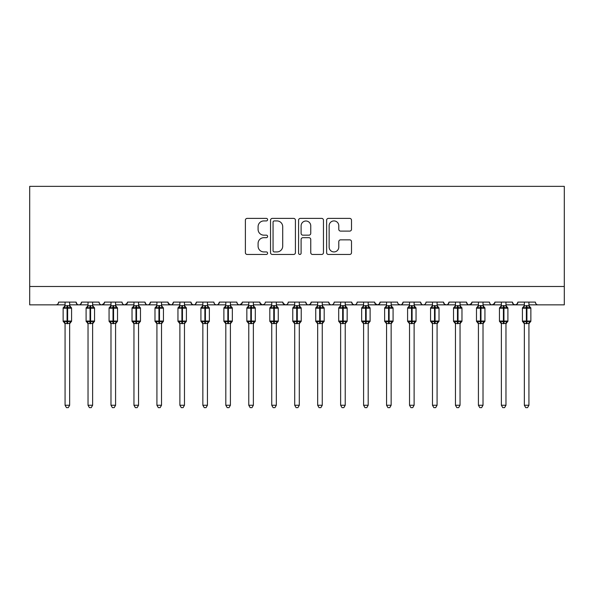 <?xml version="1.0" encoding="UTF-8"?>
<svg xmlns="http://www.w3.org/2000/svg" width="594" height="594" viewBox="0 0 594 594"><rect width="100%" height="100%" fill="white"/><g stroke="black" fill="none" stroke-linecap="round" stroke-linejoin="round"><path stroke-width="0.89" d="M267.604 219.654A1.262 1.262 0 0 0 266.342 218.392L247.186 218.392A1.804 1.804 0 0 0 245.381 220.188L245.381 252.65A1.804 1.804 0 0 0 247.186 254.455L266.342 254.455A1.262 1.262 0 0 0 267.604 253.193A1.262 1.262 0 0 0 266.342 251.93L263.862 251.93A5.769 5.769 0 0 1 258.093 246.161L258.093 243.451A5.769 5.769 0 0 1 263.862 237.682L266.342 237.682A1.262 1.262 0 0 0 267.604 236.419A1.262 1.262 0 0 0 266.342 235.157L263.862 235.157A5.769 5.769 0 0 1 258.093 229.388L258.093 226.685A5.769 5.769 0 0 1 263.862 220.916L266.342 220.916A1.262 1.262 0 0 0 267.604 219.654M349.703 231.103A1.804 1.804 0 0 0 351.507 229.299L351.507 220.188A1.804 1.804 0 0 0 349.703 218.392L328.423 218.392A1.804 1.804 0 0 0 326.618 220.188L326.618 252.65A1.804 1.804 0 0 0 328.423 254.455L349.703 254.455A1.804 1.804 0 0 0 351.507 252.65L351.507 241.654A1.804 1.804 0 0 0 349.703 239.85L340.592 239.85A1.804 1.804 0 0 0 338.788 241.654L338.788 247.104A4.826 4.826 0 0 1 333.969 251.93A4.826 4.826 0 0 1 329.143 247.104L329.143 225.735A4.826 4.826 0 0 1 333.969 220.916A4.826 4.826 0 0 1 338.788 225.735L338.788 229.299A1.804 1.804 0 0 0 340.592 231.103L349.703 231.103M29.7 286.486L564.3 286.486L564.3 186.36L29.7 186.36L29.7 304.856L55.881 304.856C57.343 304.908 58.257 303.987 58.635 302.101L76.084 302.101L77.094 304.225M295.418 220.188A1.804 1.804 0 0 0 293.622 218.392L272.342 218.392A1.804 1.804 0 0 0 270.537 220.188L270.537 252.65A1.804 1.804 0 0 0 272.342 254.455L293.622 254.455A1.804 1.804 0 0 0 295.418 252.65L295.418 220.188M300.378 218.392L321.658 218.392A1.804 1.804 0 0 1 323.463 220.188L323.463 252.65A1.804 1.804 0 0 1 321.658 254.455L312.555 254.455A1.804 1.804 0 0 1 310.751 252.65L310.751 239.486A1.804 1.804 0 0 0 308.947 237.682L302.903 237.682A1.804 1.804 0 0 0 301.106 239.486L301.106 253.193A1.262 1.262 0 0 1 299.844 254.455A1.262 1.262 0 0 1 298.582 253.193L298.582 220.188A1.804 1.804 0 0 1 300.378 218.392M69.654 304.856L78.846 304.856C77.383 304.908 76.463 303.987 76.084 302.101A2.755 2.755 0 0 0 78.846 304.856A2.755 2.755 0 0 0 81.601 302.101L99.05 302.101A2.755 2.755 0 0 0 101.804 304.856A2.755 2.755 0 0 0 104.559 302.101L122.015 302.101A2.755 2.755 0 0 0 124.77 304.856A2.755 2.755 0 0 0 127.524 302.101L144.981 302.101A2.755 2.755 0 0 0 147.735 304.856A2.755 2.755 0 0 0 150.49 302.101L167.946 302.101A2.755 2.755 0 0 0 170.701 304.856A2.755 2.755 0 0 0 173.455 302.101L190.904 302.101A2.755 2.755 0 0 0 193.659 304.856A2.755 2.755 0 0 0 196.421 302.101L213.87 302.101A2.755 2.755 0 0 0 216.624 304.856A2.755 2.755 0 0 0 219.379 302.101L236.835 302.101A2.755 2.755 0 0 0 239.59 304.856A2.755 2.755 0 0 0 242.345 302.101L259.801 302.101A2.755 2.755 0 0 0 262.555 304.856A2.755 2.755 0 0 0 265.31 302.101L282.759 302.101A2.755 2.755 0 0 0 285.521 304.856A2.755 2.755 0 0 0 288.276 302.101L305.724 302.101A2.755 2.755 0 0 0 308.479 304.856A2.755 2.755 0 0 0 311.241 302.101L328.69 302.101A2.755 2.755 0 0 0 331.445 304.856A2.755 2.755 0 0 0 334.199 302.101L351.655 302.101A2.755 2.755 0 0 0 354.41 304.856A2.755 2.755 0 0 0 357.165 302.101L374.621 302.101A2.755 2.755 0 0 0 377.376 304.856A2.755 2.755 0 0 0 380.13 302.101L397.579 302.101A2.755 2.755 0 0 0 400.341 304.856A2.755 2.755 0 0 0 403.096 302.101L420.545 302.101A2.755 2.755 0 0 0 423.299 304.856A2.755 2.755 0 0 0 426.054 302.101L443.51 302.101A2.755 2.755 0 0 0 446.265 304.856A2.755 2.755 0 0 0 449.019 302.101L466.476 302.101A2.755 2.755 0 0 0 469.23 304.856A2.755 2.755 0 0 0 471.985 302.101L489.441 302.101A2.755 2.755 0 0 0 492.196 304.856A2.755 2.755 0 0 0 494.951 302.101L512.399 302.101A2.755 2.755 0 0 0 515.154 304.856A2.755 2.755 0 0 0 517.916 302.101L535.365 302.101A2.755 2.755 0 0 0 538.119 304.856C536.657 304.908 535.743 303.987 535.365 302.101M517.916 302.101L516.906 304.225M512.399 302.101L513.409 304.225M494.951 302.101L493.941 304.225M483.011 304.856L492.196 304.856C490.733 304.908 489.812 303.987 489.441 302.101L489.953 303.697M471.985 302.101L470.975 304.225M460.046 304.856L469.23 304.856C467.768 304.908 466.847 303.987 466.476 302.101L467.478 304.225M437.08 304.856L446.265 304.856C447.728 304.908 448.648 303.987 449.019 302.101L448.017 304.225M443.51 302.101L444.52 304.225M414.115 304.856L423.299 304.856C421.837 304.908 420.923 303.987 420.545 302.101L421.554 304.225M391.149 304.856L400.341 304.856C401.796 304.908 402.717 303.987 403.096 302.101L402.086 304.225M380.13 302.101L379.121 304.225M374.621 302.101L375.623 304.225M351.655 302.101L352.658 304.225M322.26 304.856L331.445 304.856C329.982 304.908 329.069 303.987 328.69 302.101L329.7 304.225M311.241 302.101L310.231 304.225M299.294 304.856L308.479 304.856C307.024 304.908 306.103 303.987 305.724 302.101L306.734 304.225M282.759 302.101L283.769 304.225M259.801 302.101L260.803 304.225M242.345 302.101L241.342 304.225M207.44 304.856L216.624 304.856C218.087 304.908 219.008 303.987 219.379 302.101L218.377 304.225M184.474 304.856L193.659 304.856C195.122 304.908 196.042 303.987 196.421 302.101L195.411 304.225M190.904 302.101L191.914 304.225M161.516 304.856L170.701 304.856C172.163 304.908 173.077 303.987 173.455 302.101L172.446 304.225M167.946 302.101L168.948 304.225M138.55 304.856L147.735 304.856C149.198 304.908 150.111 303.987 150.49 302.101L149.48 304.225M156.92 304.856L147.735 304.856C146.273 304.908 145.352 303.987 144.981 302.101L145.983 304.225M127.524 302.101L126.522 304.225M104.559 302.101L103.556 304.225M88.031 304.856L78.846 304.856C80.301 304.908 81.222 303.987 81.601 302.101L80.591 304.225M564.3 286.486L564.3 304.856L528.935 304.856M55.881 304.856C57.343 304.908 58.257 303.987 58.635 302.101A2.755 2.755 0 0 1 55.881 304.856L65.065 304.856M92.619 304.856L101.804 304.856L104.262 303.348M110.989 304.856L101.804 304.856C100.341 304.908 99.428 303.987 99.05 302.101M115.585 304.856L124.77 304.856L127.227 303.348M133.954 304.856L124.77 304.856C123.307 304.908 122.394 303.987 122.015 302.101M179.885 304.856L170.701 304.856L168.243 303.348M202.851 304.856L193.659 304.856L191.892 304.21M225.809 304.856L216.624 304.856C215.162 304.908 214.248 303.987 213.87 302.101M230.405 304.856L239.59 304.856L242.048 303.348M248.775 304.856L239.59 304.856C238.127 304.908 237.206 303.987 236.835 302.101M253.371 304.856L262.555 304.856L264.33 304.21M271.74 304.856L262.555 304.856L260.098 303.348M276.329 304.856L285.521 304.856C286.976 304.908 287.897 303.987 288.276 302.101M294.706 304.856L285.521 304.856L283.063 303.348M317.671 304.856L308.479 304.856L310.254 304.21M340.629 304.856L331.445 304.856C332.907 304.908 333.828 303.987 334.199 302.101M345.225 304.856L354.41 304.856C355.873 304.908 356.794 303.987 357.165 302.101M363.595 304.856L354.41 304.856L352.636 304.21M368.191 304.856L377.376 304.856L379.15 304.21M386.56 304.856L377.376 304.856L374.918 303.348M409.526 304.856L400.341 304.856L398.567 304.21M432.484 304.856L423.299 304.856C424.762 304.908 425.683 303.987 426.054 302.101M455.45 304.856L446.265 304.856L444.49 304.21M478.415 304.856L469.23 304.856L471.688 303.348M501.381 304.856L492.196 304.856L494.654 303.348M505.969 304.856L515.154 304.856L516.929 304.21M524.346 304.856L515.154 304.856L513.379 304.21M274.324 220.916A1.262 1.262 0 0 0 273.062 222.178L273.062 250.668A1.262 1.262 0 0 0 274.324 251.93L276.938 251.93A5.769 5.769 0 0 0 282.707 246.161L282.707 226.685A5.769 5.769 0 0 0 276.938 220.916L274.324 220.916M310.751 225.824A4.826 4.826 0 0 0 305.925 221.005A4.826 4.826 0 0 0 301.106 225.824L301.106 233.353A1.804 1.804 0 0 0 302.903 235.157L308.947 235.157A1.804 1.804 0 0 0 310.751 233.353L310.751 225.824M65.065 323.827L63.135 321.064L71.584 321.064L71.584 308.204L70.983 307.343A0.921 0.921 0 0 1 71.584 308.204L63.135 308.204A0.921 0.921 0 0 1 63.736 307.343L63.135 308.204L63.135 321.064A0.921 0.921 0 0 0 63.736 321.926L64.397 321.243L67.085 321.889L70.322 321.243L70.716 321.837A2.02 1.923 0 0 0 69.654 323.53L69.654 323.53M71.584 321.064A0.921 0.921 0 0 1 70.983 321.926L71.584 321.064L71.584 308.204M70.322 321.243L69.654 323.522L69.654 405.249L65.065 405.249L65.065 323.53A2.02 1.923 0 0 0 64.004 321.837M65.065 305.739L65.065 305.739A2.02 1.923 180 0 1 64.004 307.432L64.397 308.026L65.065 305.836L69.654 305.739A2.02 1.923 180 0 0 70.716 307.432L70.322 308.026L67.634 307.38L64.397 308.026M69.661 323.44L65.065 323.522M69.654 302.101L69.654 305.754M65.065 302.101L65.065 305.836M69.951 306.994L70.322 308.026M64.397 321.243L65.065 323.44M69.654 405.249L68.28 407.64L66.446 407.64L65.065 405.249M88.031 323.827L86.1 321.064L94.55 321.064L94.55 308.204L93.949 307.343A0.921 0.921 0 0 1 94.55 308.204L86.1 308.204A0.921 0.921 0 0 1 86.702 307.343L86.1 308.204L86.1 321.064A0.921 0.921 0 0 0 86.702 321.926L87.363 321.243L90.05 321.889L93.288 321.243L93.681 321.837A2.02 1.923 0 0 0 92.619 323.53L92.619 323.53M94.55 321.064A0.921 0.921 0 0 1 93.949 321.926L94.55 321.064L94.55 308.204M93.288 321.243L92.619 323.44L92.619 405.249L88.031 405.249L88.031 323.53A2.02 1.923 0 0 0 86.969 321.837M88.031 305.739L88.031 305.739A2.02 1.923 180 0 1 86.969 307.432L87.363 308.026L88.023 305.836L92.619 305.739A2.02 1.923 180 0 0 93.681 307.432L93.288 308.026L90.6 307.38L87.363 308.026M110.989 323.827L109.066 321.064L117.515 321.064L117.515 308.204L116.914 307.343A0.921 0.921 0 0 1 117.515 308.204L109.066 308.204A0.921 0.921 0 0 1 109.667 307.343L109.066 308.204L109.066 321.064A0.921 0.921 0 0 0 109.667 321.926L110.328 321.243L113.016 321.889L116.253 321.243L116.647 321.837A2.02 1.923 0 0 0 115.585 323.53L115.585 323.53M117.515 321.064A0.921 0.921 0 0 1 116.914 321.926L117.515 321.064L117.515 308.204M116.253 321.243L115.585 323.44L115.585 405.249L110.989 405.249L110.989 323.53A2.02 1.923 0 0 0 109.935 321.837M110.989 305.739L110.989 305.739A2.02 1.923 180 0 1 109.935 307.432L110.328 308.026L110.989 305.836L115.585 305.739A2.02 1.923 180 0 0 116.647 307.432L116.253 308.026L113.565 307.38L110.328 308.026M133.954 323.827L132.024 321.064L140.481 321.064L140.481 308.204L139.872 307.343A0.921 0.921 0 0 1 140.481 308.204L132.024 308.204A0.921 0.921 0 0 1 132.633 307.343L132.024 308.204L132.024 321.064A0.921 0.921 0 0 0 132.633 321.926L133.286 321.243L135.974 321.889L139.219 321.243L139.612 321.837A2.02 1.923 0 0 0 138.55 323.53L138.55 323.53M140.481 321.064A0.921 0.921 0 0 1 139.872 321.926L140.481 321.064L140.481 308.204M139.219 321.243L138.55 323.44L138.55 405.249L133.954 405.249L133.954 323.53A2.02 1.923 0 0 0 132.893 321.837M133.954 305.739L133.954 305.739A2.02 1.923 180 0 1 132.893 307.432L133.286 308.026L133.954 305.836L138.55 305.739A2.02 1.923 180 0 0 139.612 307.432L139.219 308.026L136.531 307.38L133.286 308.026M163.105 307.492A0.921 0.921 0 0 1 163.439 308.204L154.989 308.204A0.921 0.921 0 0 1 155.591 307.343L154.989 308.204L154.989 321.064A0.921 0.921 0 0 0 155.591 321.926L156.252 321.243L158.94 321.889L162.177 321.243L162.578 321.837A2.02 1.923 0 0 0 161.516 323.53L161.516 323.53M163.439 321.064A0.921 0.921 0 0 1 162.838 321.926L163.439 321.064L163.439 308.204L163.439 321.064L159.489 321.064L159.489 307.38L156.252 308.026L155.858 307.432A2.02 1.923 180 0 0 156.92 305.739L156.92 305.739M162.177 321.243L161.516 323.44L161.516 405.249L156.92 405.249L156.92 323.53A2.02 1.923 0 0 0 155.858 321.837M92.619 323.44L88.031 323.522M92.619 302.101L92.619 305.754M88.031 302.101L88.023 305.836M92.909 306.994L93.288 308.026M87.363 321.243L88.023 323.44M92.619 405.249L91.246 407.64L89.404 407.64L88.031 405.249M115.585 323.44L110.989 323.522M115.585 302.101L115.585 305.754M110.989 302.101L110.989 305.836M115.875 306.994L116.253 308.026M110.328 321.243L110.989 323.44M115.585 405.249L114.204 407.64L112.37 407.64L110.989 405.249M138.55 323.44L133.954 323.522M138.55 302.101L138.55 305.754M133.954 302.101L133.954 305.836M138.84 306.994L139.219 308.026M133.286 321.243L133.954 323.44M138.55 405.249L137.169 407.64L135.335 407.64L133.954 405.249M161.516 323.44L156.92 323.522M161.516 302.101L161.516 305.739A2.02 1.923 180 0 0 162.578 307.432L162.177 308.026L159.489 307.38L159.489 305.561L161.516 305.754M156.92 302.101L156.92 305.836L159.489 305.561M156.252 308.026L156.92 305.836M161.806 306.994L162.177 308.026M156.252 321.243L156.92 323.44L156.252 321.243M161.516 405.249L160.135 407.64L158.301 407.64L156.92 405.249M186.071 307.492A0.921 0.921 0 0 1 186.405 308.204L177.955 308.204A0.921 0.921 0 0 1 178.556 307.343L177.955 308.204L177.955 321.064A0.921 0.921 0 0 0 178.556 321.926L179.217 321.243L181.905 321.889L185.142 321.243L185.536 321.837A2.02 1.923 0 0 0 184.474 323.53L184.474 323.53M186.405 321.064A0.921 0.921 0 0 1 185.803 321.926L186.405 321.064L186.405 308.204L186.405 321.064L182.455 321.064L182.455 307.38L179.217 308.026L178.824 307.432A2.02 1.923 180 0 0 179.885 305.739L179.885 305.739M185.142 321.243L184.474 323.522L184.474 405.249L179.885 405.249L179.885 323.53A2.02 1.923 0 0 0 178.824 321.837M184.482 323.44L179.885 323.522M184.474 302.101L184.474 305.739A2.02 1.923 180 0 0 185.536 307.432L185.142 308.026L182.455 307.38L182.455 305.561L184.474 305.754M179.885 302.101L179.885 305.836L182.455 305.561M179.217 308.026L179.885 305.836M184.764 306.994L185.142 308.026M179.217 321.243L179.885 323.44L179.217 321.243M184.474 405.249L183.101 407.64L181.267 407.64L179.885 405.249M209.029 307.492A0.921 0.921 0 0 1 209.37 308.204L200.921 308.204A0.921 0.921 0 0 1 201.522 307.343L200.921 308.204L200.921 321.064A0.921 0.921 0 0 0 201.522 321.926L202.183 321.243L204.871 321.889L208.108 321.243L208.501 321.837A2.02 1.923 0 0 0 207.44 323.53L207.44 323.53M209.37 321.064A0.921 0.921 0 0 1 208.769 321.926L209.37 321.064L209.37 308.204L209.37 321.064L205.42 321.064L205.42 307.38L202.183 308.026L201.789 307.432A2.02 1.923 180 0 0 202.851 305.739L202.851 305.739M208.108 321.243L207.44 323.44L207.44 405.249L202.851 405.249L202.851 323.53A2.02 1.923 0 0 0 201.789 321.837M207.44 323.44L202.851 323.522M207.44 302.101L207.44 305.739A2.02 1.923 180 0 0 208.501 307.432L208.108 308.026L205.42 307.38L205.42 305.561L207.44 305.754M202.851 302.101L202.844 305.836L205.42 305.561M202.183 308.026L202.844 305.836M207.729 306.994L208.108 308.026M202.183 321.243L202.844 323.44L202.183 321.243M207.44 405.249L206.059 407.64L204.225 407.64L202.851 405.249M225.809 323.827L223.886 321.064L232.336 321.064L232.336 308.204L231.734 307.343A0.921 0.921 0 0 1 232.336 308.204L223.886 308.204A0.921 0.921 0 0 1 224.487 307.343L223.886 308.204L223.886 321.064A0.921 0.921 0 0 0 224.487 321.926L225.148 321.243L227.836 321.889L231.073 321.243L231.467 321.837A2.02 1.923 0 0 0 230.405 323.53L230.405 323.53M232.336 321.064A0.921 0.921 0 0 1 231.734 321.926L232.336 321.064L232.336 308.204M231.073 321.243L230.405 323.44L230.405 405.249L225.809 405.249L225.809 323.53A2.02 1.923 0 0 0 224.747 321.837M225.809 305.739L225.809 305.739A2.02 1.923 180 0 1 224.747 307.432L225.148 308.026L225.809 305.836L230.405 305.739A2.02 1.923 180 0 0 231.467 307.432L231.073 308.026L228.386 307.38L225.148 308.026M230.405 323.44L225.809 323.522M230.405 302.101L230.405 305.754M225.809 302.101L225.809 305.836M230.695 306.994L231.073 308.026M225.148 321.243L225.809 323.44L225.148 321.243M230.405 405.249L229.024 407.64L227.19 407.64L225.809 405.249M254.96 307.492A0.921 0.921 0 0 1 255.301 308.204L246.844 308.204A0.921 0.921 0 0 1 247.453 307.343L246.844 308.204L246.844 321.064A0.921 0.921 0 0 0 247.453 321.926L248.106 321.243L250.794 321.889L254.032 321.243L254.432 321.837A2.02 1.923 0 0 0 253.371 323.53L253.371 323.53M255.301 321.064A0.921 0.921 0 0 1 254.692 321.926L255.301 321.064L255.301 308.204L255.301 321.064L251.351 321.064L251.351 307.38L248.106 308.026L247.713 307.432A2.02 1.923 180 0 0 248.775 305.739L248.775 305.739M254.032 321.243L253.371 323.44L253.371 405.249L248.775 405.249L248.775 323.53A2.02 1.923 0 0 0 247.713 321.837M253.371 323.44L248.775 323.522M253.371 302.101L253.371 305.739A2.02 1.923 180 0 0 254.432 307.432L254.032 308.026L251.351 307.38L251.351 305.561L253.371 305.754M248.775 302.101L248.775 305.836L251.351 305.561M248.106 308.026L248.775 305.836M253.66 306.994L254.032 308.026M248.106 321.243L248.775 323.44L248.106 321.243M253.371 405.249L251.99 407.64L250.156 407.64L248.775 405.249M271.74 323.827L269.81 321.064L278.259 321.064L278.259 308.204L277.658 307.343A0.921 0.921 0 0 1 278.259 308.204L269.81 308.204A0.921 0.921 0 0 1 270.411 307.343L269.81 308.204L269.81 321.064A0.921 0.921 0 0 0 270.411 321.926L271.072 321.243L273.76 321.889L276.997 321.243L277.391 321.837A2.02 1.923 0 0 0 276.329 323.53L276.329 323.53M278.259 321.064A0.921 0.921 0 0 1 277.658 321.926L278.259 321.064L278.259 308.204M276.997 321.243L276.329 323.522L276.329 405.249L271.74 405.249L271.74 323.53A2.02 1.923 0 0 0 270.678 321.837M271.74 305.739L271.74 305.739A2.02 1.923 180 0 1 270.678 307.432L271.072 308.026L271.74 305.836L276.329 305.739A2.02 1.923 180 0 0 277.391 307.432L276.997 308.026L274.309 307.38L271.072 308.026M276.336 323.44L271.74 323.522M276.329 302.101L276.329 305.754M271.74 302.101L271.74 305.836M276.626 306.994L276.997 308.026M271.072 321.243L271.74 323.44L271.072 321.243M276.329 405.249L274.955 407.64L273.121 407.64L271.74 405.249M294.706 323.827L292.775 321.064L301.225 321.064L301.225 308.204L300.623 307.343A0.921 0.921 0 0 1 301.225 308.204L292.775 308.204A0.921 0.921 0 0 1 293.377 307.343L292.775 308.204L292.775 321.064A0.921 0.921 0 0 0 293.377 321.926L294.037 321.243L296.725 321.889L299.963 321.243L300.356 321.837A2.02 1.923 0 0 0 299.294 323.53L299.294 323.53M301.225 321.064A0.921 0.921 0 0 1 300.623 321.926L301.225 321.064L301.225 308.204M299.963 321.243L299.294 323.44L299.294 405.249L294.706 405.249L294.706 323.53A2.02 1.923 0 0 0 293.644 321.837M294.706 305.739L294.706 305.739A2.02 1.923 180 0 1 293.644 307.432L294.037 308.026L294.706 305.836L299.294 305.739A2.02 1.923 180 0 0 300.356 307.432L299.963 308.026L297.275 307.38L294.037 308.026M299.294 323.44L294.706 323.522M299.294 302.101L299.294 305.754M294.706 302.101L294.706 305.836M299.584 306.994L299.963 308.026M294.037 321.243L294.706 323.44L294.037 321.243M299.294 405.249L297.921 407.64L296.079 407.64L294.706 405.249M317.671 323.827L315.741 321.064L324.19 321.064L324.19 308.204L323.589 307.343A0.921 0.921 0 0 1 324.19 308.204L315.741 308.204L315.741 321.064A0.921 0.921 0 0 0 316.342 321.926L317.003 321.243L319.691 321.889L322.928 321.243L323.322 321.837A2.02 1.923 0 0 0 322.26 323.53L322.26 323.53M324.19 321.064A0.921 0.921 0 0 1 323.589 321.926L324.19 321.064L324.19 308.204M322.928 321.243L322.26 323.44L322.26 405.249L317.671 405.249L317.671 323.53A2.02 1.923 0 0 0 316.609 321.837M317.671 305.739L317.671 305.739A2.02 1.923 180 0 1 316.609 307.432L316.342 307.343A0.921 0.921 0 0 0 315.741 308.204L316.342 307.343L317.003 308.026L317.664 305.836L322.26 305.739A2.02 1.923 180 0 0 323.322 307.432L322.928 308.026L320.24 307.38L317.003 308.026M322.26 323.44L317.671 323.522M322.26 302.101L322.26 305.754M317.671 302.101L317.664 305.836M322.549 306.994L322.928 308.026M317.003 321.243L317.664 323.44L317.003 321.243M322.26 405.249L320.879 407.64L319.045 407.64L317.671 405.249M340.629 323.827L338.699 321.064L347.156 321.064L347.156 308.204L346.547 307.343A0.921 0.921 0 0 1 347.156 308.204L338.699 308.204L338.699 321.064A0.921 0.921 0 0 0 339.308 321.926L339.968 321.243L342.649 321.889L345.894 321.243L346.287 321.837A2.02 1.923 0 0 0 345.225 323.53L345.225 323.53M347.156 321.064A0.921 0.921 0 0 1 346.547 321.926L347.156 321.064L347.156 308.204M345.894 321.243L345.225 323.44L345.225 405.249L340.629 405.249L340.629 323.53A2.02 1.923 0 0 0 339.568 321.837M340.629 305.739L340.629 305.739A2.02 1.923 180 0 1 339.568 307.432L339.308 307.343A0.921 0.921 0 0 0 338.699 308.204L339.308 307.343L339.968 308.026L340.629 305.836L345.225 305.739A2.02 1.923 180 0 0 346.287 307.432L345.894 308.026L343.206 307.38L339.968 308.026M345.225 323.44L340.629 323.522M345.225 302.101L345.225 305.754M340.629 302.101L340.629 305.836M345.515 306.994L345.894 308.026M339.968 321.243L340.629 323.44L339.968 321.243M345.225 405.249L343.844 407.64L342.01 407.64L340.629 405.249M363.595 323.827L361.664 321.064L370.114 321.064L370.114 308.204L369.513 307.343A0.921 0.921 0 0 1 370.114 308.204L361.664 308.204L361.664 321.064A0.921 0.921 0 0 0 362.266 321.926L362.927 321.243L365.614 321.889L368.852 321.243L369.253 321.837A2.02 1.923 0 0 0 368.191 323.53L368.191 323.53M370.114 321.064A0.921 0.921 0 0 1 369.513 321.926L370.114 321.064L370.114 308.204M368.852 321.243L368.191 323.44L368.191 405.249L363.595 405.249L363.595 323.53A2.02 1.923 0 0 0 362.533 321.837M363.595 305.739L363.595 305.739A2.02 1.923 180 0 1 362.533 307.432L362.266 307.343A0.921 0.921 0 0 0 361.664 308.204L362.266 307.343L362.927 308.026L363.595 305.836L368.191 305.739A2.02 1.923 180 0 0 369.253 307.432L368.852 308.026L366.164 307.38L362.927 308.026M368.191 323.44L363.595 323.522M368.191 302.101L368.191 305.754M363.595 302.101L363.595 305.836M368.48 306.994L368.852 308.026M362.927 321.243L363.595 323.44L362.927 321.243M368.191 405.249L366.81 407.64L364.976 407.64L363.595 405.249M386.56 323.827L384.63 321.064L393.079 321.064L393.079 308.204L392.478 307.343A0.921 0.921 0 0 1 393.079 308.204L384.63 308.204L384.63 321.064A0.921 0.921 0 0 0 385.231 321.926L385.892 321.243L388.58 321.889L391.817 321.243L392.211 321.837A2.02 1.923 0 0 0 391.149 323.53L391.149 323.53M393.079 321.064A0.921 0.921 0 0 1 392.478 321.926L393.079 321.064L393.079 308.204M391.817 321.243L391.149 323.522L391.149 405.249L386.56 405.249L386.56 323.53A2.02 1.923 0 0 0 385.499 321.837M386.56 305.739L386.56 305.739A2.02 1.923 180 0 1 385.499 307.432L385.231 307.343A0.921 0.921 0 0 0 384.63 308.204L385.231 307.343L385.892 308.026L386.56 305.836L391.149 305.739A2.02 1.923 180 0 0 392.211 307.432L391.817 308.026L389.129 307.38L385.892 308.026M391.156 323.44L386.56 323.522M391.149 302.101L391.149 305.754M386.56 302.101L386.56 305.836M391.439 306.994L391.817 308.026M385.892 321.243L386.56 323.44L385.892 321.243M391.149 405.249L389.775 407.64L387.941 407.64L386.56 405.249M409.526 323.827L407.595 321.064L416.045 321.064L416.045 308.204L415.444 307.343A0.921 0.921 0 0 1 416.045 308.204L407.595 308.204L407.595 321.064A0.921 0.921 0 0 0 408.197 321.926L408.858 321.243L411.545 321.889L414.783 321.243L415.176 321.837A2.02 1.923 0 0 0 414.115 323.53L414.115 323.53M416.045 321.064A0.921 0.921 0 0 1 415.444 321.926L416.045 321.064L416.045 308.204M414.783 321.243L414.115 323.44L414.115 405.249L409.526 405.249L409.526 323.53A2.02 1.923 0 0 0 408.464 321.837M409.526 305.739L409.526 305.739A2.02 1.923 180 0 1 408.464 307.432L408.197 307.343A0.921 0.921 0 0 0 407.595 308.204L408.197 307.343L408.858 308.026L409.518 305.836L414.115 305.739A2.02 1.923 180 0 0 415.176 307.432L414.783 308.026L412.095 307.38L408.858 308.026M414.115 323.44L409.526 323.522M414.115 302.101L414.115 305.754M409.526 302.101L409.518 305.836M414.404 306.994L414.783 308.026M408.858 321.243L409.518 323.44L408.858 321.243M414.115 405.249L412.733 407.64L410.899 407.64L409.526 405.249M432.484 323.827L430.561 321.064L439.011 321.064L439.011 308.204L438.409 307.343A0.921 0.921 0 0 1 439.011 308.204L430.561 308.204L430.561 321.064A0.921 0.921 0 0 0 431.162 321.926L431.823 321.243L434.511 321.889L437.748 321.243L438.142 321.837A2.02 1.923 0 0 0 437.08 323.53L437.08 323.53M439.011 321.064A0.921 0.921 0 0 1 438.409 321.926L439.011 321.064L439.011 308.204M437.748 321.243L437.08 323.44L437.08 405.249L432.484 405.249L432.484 323.53A2.02 1.923 0 0 0 431.422 321.837M432.484 305.739L432.484 305.739A2.02 1.923 180 0 1 431.422 307.432L431.162 307.343A0.921 0.921 0 0 0 430.561 308.204L431.162 307.343L431.823 308.026L432.484 305.836L437.08 305.739A2.02 1.923 180 0 0 438.142 307.432L437.748 308.026L435.06 307.38L431.823 308.026M437.08 323.44L432.484 323.522M437.08 302.101L437.08 305.754M432.484 302.101L432.484 305.836M437.37 306.994L437.748 308.026M431.823 321.243L432.484 323.44L431.823 321.243M437.08 405.249L435.699 407.64L433.865 407.64L432.484 405.249M455.45 323.827L453.519 321.064L461.976 321.064L461.976 308.204L461.367 307.343A0.921 0.921 0 0 1 461.976 308.204L453.519 308.204L453.519 321.064A0.921 0.921 0 0 0 454.128 321.926L454.781 321.243L457.469 321.889L460.714 321.243L461.107 321.837A2.02 1.923 0 0 0 460.046 323.53L460.046 323.53M461.976 321.064A0.921 0.921 0 0 1 461.367 321.926L461.976 321.064L461.976 308.204M460.714 321.243L460.046 323.44L460.046 405.249L455.45 405.249L455.45 323.53A2.02 1.923 0 0 0 454.388 321.837M455.45 305.739L455.45 305.739A2.02 1.923 180 0 1 454.388 307.432L454.128 307.343A0.921 0.921 0 0 0 453.519 308.204L454.128 307.343L454.781 308.026L455.45 305.836L460.046 305.739A2.02 1.923 180 0 0 461.107 307.432L460.714 308.026L458.026 307.38L454.781 308.026M460.046 323.44L455.45 323.522M460.046 302.101L460.046 305.754M455.45 302.101L455.45 305.836M460.335 306.994L460.714 308.026M454.781 321.243L455.45 323.44L454.781 321.243M460.046 405.249L458.665 407.64L456.831 407.64L455.45 405.249M484.6 307.492A0.921 0.921 0 0 1 484.934 308.204L476.485 308.204L476.485 321.064A0.921 0.921 0 0 0 477.086 321.926L477.747 321.243L480.435 321.889L483.672 321.243L484.065 321.837A2.02 1.923 0 0 0 483.011 323.53L483.011 323.53M484.934 321.064A0.921 0.921 0 0 1 484.333 321.926L484.934 321.064L484.934 308.204L484.934 321.064L480.984 321.064L480.984 307.38L477.747 308.026L477.086 307.343A0.921 0.921 0 0 0 476.485 308.204L477.353 307.432A2.02 1.923 180 0 0 478.415 305.739L478.415 305.739M483.672 321.243L483.011 323.44L483.011 405.249L478.415 405.249L478.415 323.53A2.02 1.923 0 0 0 477.353 321.837M483.011 323.44L478.415 323.522M483.011 302.101L483.011 305.739A2.02 1.923 180 0 0 484.065 307.432L483.672 308.026L480.984 307.38L480.984 305.561L483.011 305.754M478.415 302.101L478.415 305.836L480.984 305.561M477.747 308.026L478.415 305.836M483.301 306.994L483.672 308.026M477.747 321.243L478.415 323.44L477.747 321.243M483.011 405.249L481.63 407.64L479.796 407.64L478.415 405.249M501.381 323.827L499.45 321.064L507.9 321.064L507.9 308.204L507.298 307.343A0.921 0.921 0 0 1 507.9 308.204L499.45 308.204A0.921 0.921 0 0 1 500.051 307.343L499.45 308.204L499.45 321.064A0.921 0.921 0 0 0 500.051 321.926L500.712 321.243L503.4 321.889L506.637 321.243L507.031 321.837A2.02 1.923 0 0 0 505.969 323.53L505.969 323.53M507.9 321.064A0.921 0.921 0 0 1 507.298 321.926L507.9 321.064L507.9 308.204M506.637 321.243L505.969 323.522L505.969 405.249L501.381 405.249L501.381 323.53A2.02 1.923 0 0 0 500.319 321.837M501.381 305.739L501.381 305.739A2.02 1.923 180 0 1 500.319 307.432L500.712 308.026L501.381 305.836L505.969 305.739A2.02 1.923 180 0 0 507.031 307.432L506.637 308.026L503.95 307.38L500.712 308.026M505.977 323.44L501.381 323.522M505.969 302.101L505.969 305.754M501.381 302.101L501.381 305.836M506.259 306.994L506.637 308.026M500.712 321.243L501.381 323.44L500.712 321.243M505.969 405.249L504.596 407.64L502.754 407.64L501.381 405.249M524.346 323.827L522.416 321.064L530.865 321.064L530.865 308.204L530.264 307.343A0.921 0.921 0 0 1 530.865 308.204L522.416 308.204A0.921 0.921 0 0 1 523.017 307.343L522.416 308.204L522.416 321.064A0.921 0.921 0 0 0 523.017 321.926L523.678 321.243L526.366 321.889L529.603 321.243L529.996 321.837A2.02 1.923 0 0 0 528.935 323.53L528.935 323.53M530.865 321.064A0.921 0.921 0 0 1 530.264 321.926L530.865 321.064L530.865 308.204M529.603 321.243L528.935 323.44L528.935 405.249L524.346 405.249L524.346 323.53A2.02 1.923 0 0 0 523.284 321.837M524.346 305.739L524.346 305.739A2.02 1.923 180 0 1 523.284 307.432L523.678 308.026L524.339 305.836L528.935 305.739A2.02 1.923 180 0 0 529.996 307.432L529.603 308.026L526.915 307.38L523.678 308.026M528.935 323.44L524.346 323.522M528.935 302.101L528.935 305.754M524.346 302.101L524.339 305.836M529.224 306.994L529.603 308.026M523.678 321.243L524.339 323.44L523.678 321.243M528.935 405.249L527.554 407.64L525.72 407.64L524.346 405.249M67.085 305.561L67.085 323.708M67.634 323.708L67.634 305.561M90.05 305.561L90.05 323.708M90.6 323.708L90.6 305.561M113.016 305.561L113.016 323.708M113.565 323.708L113.565 305.561M135.974 305.561L135.974 323.708M136.531 323.708L136.531 305.561M158.94 305.561L158.94 323.708M156.92 323.827L154.989 321.064L159.489 321.064L159.489 323.708M181.905 305.561L181.905 323.708M179.885 323.827L177.955 321.064L182.455 321.064L182.455 323.708M204.871 305.561L204.871 323.708M202.851 323.827L200.921 321.064L205.42 321.064L205.42 323.708M227.836 305.561L227.836 323.708M228.386 323.708L228.386 305.561M250.794 305.561L250.794 323.708M248.775 323.827L246.844 321.064L251.351 321.064L251.351 323.708M273.76 305.561L273.76 323.708M274.309 323.708L274.309 305.561M296.725 305.561L296.725 323.708M297.275 323.708L297.275 305.561M319.691 305.561L319.691 323.708M320.24 323.708L320.24 305.561M342.649 305.561L342.649 323.708M343.206 323.708L343.206 305.561M365.614 305.561L365.614 323.708M366.164 323.708L366.164 305.561M388.58 305.561L388.58 323.708M389.129 323.708L389.129 305.561M411.545 305.561L411.545 323.708M412.095 323.708L412.095 305.561M434.511 305.561L434.511 323.708M435.06 323.708L435.06 305.561M457.469 305.561L457.469 323.708M458.026 323.708L458.026 305.561M480.435 305.561L480.435 323.708M478.415 323.827L476.485 321.064L480.984 321.064L480.984 323.708M503.4 305.561L503.4 323.708M503.95 323.708L503.95 305.561M526.366 305.561L526.366 323.708M526.915 323.708L526.915 305.561M63.736 307.343L65.065 305.45M70.983 307.343L69.654 305.45M70.983 321.926L69.654 323.827M86.702 307.343L88.031 305.45M93.949 307.343L92.619 305.45M93.949 321.926L92.619 323.827M109.667 307.343L110.989 305.45M116.914 307.343L115.585 305.45M116.914 321.926L115.585 323.827M132.633 307.343L133.954 305.45M139.872 307.343L138.55 305.45M139.872 321.926L138.55 323.827M161.516 305.45L163.439 308.204M155.591 307.343L156.92 305.45M162.838 321.926L161.516 323.827M184.474 305.45L186.405 308.204M178.556 307.343L179.885 305.45M185.803 321.926L184.474 323.827M207.44 305.45L209.37 308.204M201.522 307.343L202.851 305.45M208.769 321.926L207.44 323.827M224.487 307.343L225.809 305.45M231.734 307.343L230.405 305.45M231.734 321.926L230.405 323.827M253.371 305.45L255.301 308.204M247.453 307.343L248.775 305.45M254.692 321.926L253.371 323.827M270.411 307.343L271.74 305.45M277.658 307.343L276.329 305.45M277.658 321.926L276.329 323.827M293.377 307.343L294.706 305.45M300.623 307.343L299.294 305.45M300.623 321.926L299.294 323.827M315.741 321.064L315.741 308.204M316.342 307.343L317.671 305.45M323.589 307.343L322.26 305.45M323.589 321.926L322.26 323.827M338.699 321.064L338.699 308.204M339.308 307.343L340.629 305.45M346.547 307.343L345.225 305.45M346.547 321.926L345.225 323.827M361.664 321.064L361.664 308.204M362.266 307.343L363.595 305.45M369.513 307.343L368.191 305.45M369.513 321.926L368.191 323.827M384.63 321.064L384.63 308.204M385.231 307.343L386.56 305.45M392.478 307.343L391.149 305.45M392.478 321.926L391.149 323.827M407.595 321.064L407.595 308.204M408.197 307.343L409.526 305.45M415.444 307.343L414.115 305.45M415.444 321.926L414.115 323.827M430.561 321.064L430.561 308.204M431.162 307.343L432.484 305.45M438.409 307.343L437.08 305.45M438.409 321.926L437.08 323.827M453.519 321.064L453.519 308.204M454.128 307.343L455.45 305.45M461.367 307.343L460.046 305.45M461.367 321.926L460.046 323.827M476.485 321.064L476.485 308.204M483.011 305.45L484.934 308.204M477.086 307.343L478.415 305.45M484.333 321.926L483.011 323.827M500.051 307.343L501.381 305.45M507.298 307.343L505.969 305.45M507.298 321.926L505.969 323.827M523.017 307.343L524.346 305.45M530.264 307.343L528.935 305.45M530.264 321.926L528.935 323.827"/></g></svg>
